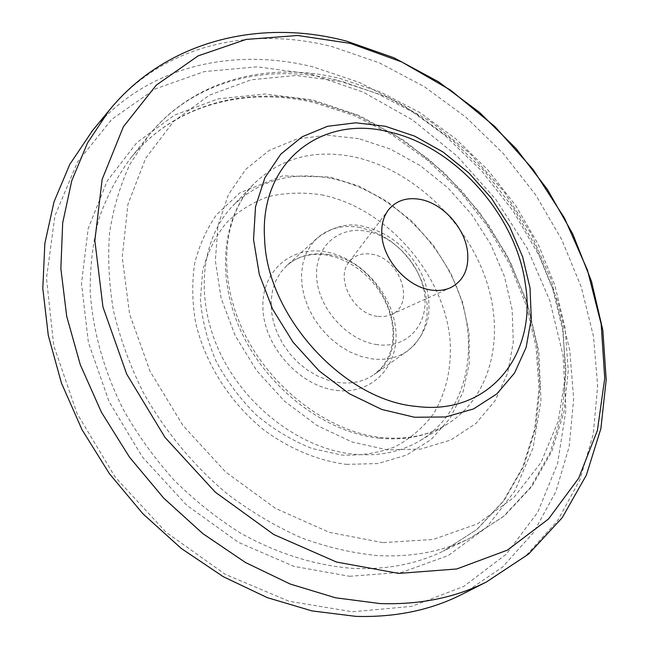 <?xml version="1.0" encoding="UTF-8"?>
<svg xmlns="http://www.w3.org/2000/svg" width="649" height="649" viewBox="0 0 649 649"><rect width="100%" height="100%" fill="white"/><g stroke="black" fill="none" stroke-linecap="round" stroke-linejoin="round"><path stroke-width="0.49" stroke-dasharray="3.25 2.43" d="M310.855 74.043L363.286 92.182L412.626 120.024L457.277 156.231L495.836 199.397L527.061 248.04L549.817 300.592L563.064 355.327L565.912 410.322L557.621 463.427L537.753 512.239L506.301 554.141L463.857 586.396L411.774 606.361L352.358 611.788L288.813 601.201L225.162 574.26L165.852 532.066L115.238 477.185L77.028 413.47L53.745 345.544L46.485 278.234L54.897 215.906L77.442 162.128L111.75 119.351L155.038 89.01L204.427 71.568L257.182 66.823L310.855 74.043M463.281 593.697L502.594 566.999L533.632 532.367L555.869 491.634L569.165 446.601L573.675 398.948L569.765 350.241L557.953 301.858L538.848 255.065L513.116 211.014L481.493 170.752L444.768 135.284L403.8 105.544L359.538 82.464L313.078 66.912C232.642 46.825 146.195 66.182 92.62 130.457M377.215 316.347C353.178 313.8 334.925 277.756 349.284 261.734C354.76 255.244 362.158 252.729 371.496 254.181C400.052 257.807 415.879 304.3 391.493 314.481L384.727 316.469L377.215 316.347M331.744 178.516C387.161 189.987 439.008 237.599 459.362 294.224C479.725 350.744 465.812 412.594 420.625 440.322C401.528 451.826 379.381 456.466 354.176 454.243C302.045 449.311 246.182 407.937 220.246 353.259C194.205 298.572 200.955 238.548 232.902 205.709C259.584 180.024 292.529 170.963 331.744 178.516M360.049 227.466C343.159 224.513 328.873 228.067 317.183 238.102L310.855 245.217L306.036 253.735L302.88 263.421L301.509 274.024L301.996 285.227L304.332 296.69L308.47 308.064L314.286 319.016L321.62 329.181L330.236 338.259L339.873 345.966L350.217 352.074L360.958 356.398L371.763 358.84C385.563 360.552 397.48 357.94 407.507 350.987L414.995 344.286L420.828 335.995L424.86 326.39L426.985 315.795L427.18 304.535L425.444 292.967L421.866 281.423L416.553 270.26L409.673 259.787L401.431 250.319L392.069 242.126L381.847 235.457L371.066 230.509L360.049 227.466M377.101 344.643C347.686 340.798 318.667 308.81 316.696 277.869C314.286 246.855 338.397 225.69 366.758 231.279C395.103 236.439 421.655 266.001 424.73 295.66C428.218 325.36 406.566 348.951 377.101 344.643M336.498 390.373C372.834 394.941 399.597 365.411 395.703 329.303C392.304 293.234 360.422 257.823 325.749 251.861C291.077 245.363 260.703 271.371 262.967 309.435C264.695 347.426 300.195 386.374 336.498 390.373M328.929 254.668C383.673 261.636 417.096 346.85 374.067 374.578C364.154 381.45 352.456 384.111 338.965 382.577L328.418 380.314L317.953 376.209L307.894 370.376L298.556 362.978L290.225 354.232L283.159 344.408L277.585 333.821L273.651 322.788L271.485 311.65L271.128 300.747L272.572 290.403L275.76 280.92L280.563 272.564L286.834 265.555C298.378 255.625 312.404 251.999 328.929 254.668M349.616 576.296L402.015 572.304L448.281 555.495L486.312 527.669L514.787 491.058L533.04 448.005L540.958 400.831L538.84 351.709L527.264 302.637L507.007 255.414L479.019 211.671L444.338 172.91L404.165 140.517L359.83 115.798L312.85 99.946L264.979 94.016L218.178 98.867L174.686 115.027L136.898 142.553L107.288 180.852L88.175 228.57L81.482 283.451L88.386 342.412L109.081 401.69L142.561 457.245L186.685 505.198L238.345 542.304L293.908 566.35L349.616 576.296M315.812 101.925L355.847 114.857L394.113 134.448L429.614 159.954L461.455 190.555L488.811 225.39L510.974 263.543L527.272 304.016L537.129 345.755L540.041 387.591L535.612 428.275L523.613 466.436L504.013 500.63L477.047 529.349L443.259 551.131C416.293 564.2 385.952 569.944 352.245 568.362C315.503 565.449 277.447 553.67 241.022 533.413C217.18 518.446 194.911 500.736 174.2 480.292C154.705 458.535 137.783 435.065 123.448 409.868C103.945 370.774 92.864 331.371 90.203 291.677C90.024 265.96 92.953 241.606 98.997 218.608C106.687 196.671 116.942 176.909 129.759 159.321C173.64 103.954 246.628 85.538 315.812 101.925M358.71 138.643L327.072 135.17L296.739 139.048L269.197 150.43L245.963 169.129L228.464 194.538L217.959 225.601L215.354 260.784L221.122 298.183L235.149 335.59L256.744 370.684L284.627 401.277L317.028 425.484L351.912 441.937L387.145 449.854L420.666 449.084L450.706 440.03L475.822 423.562L494.984 400.863L507.567 373.329L513.278 342.437L512.158 309.687L504.484 276.523L490.741 244.316L471.572 214.332L447.794 187.764L420.325 165.673L390.236 149.027L358.71 138.643M379.405 438.229C326.374 432.842 269.148 390.13 242.32 334.065C215.379 277.991 221.853 216.798 254.1 183.675C281.041 157.788 314.432 148.889 354.281 156.977C410.59 169.202 463.508 218.08 484.665 275.874C505.822 333.562 492.372 396.474 446.772 424.47C427.504 436.087 405.049 440.671 379.405 438.229M336.507 80.005C266.268 62.653 192.25 80.541 147.915 136.468L129.914 164.359C120.211 185.16 113.445 207.85 109.616 232.439C107.612 257.856 108.943 284.157 113.583 311.325C120.162 338.648 129.978 365.557 143.04 392.053C164.749 431.017 193.881 466.128 228.002 494.497C251.496 512.085 275.947 526.534 301.347 537.826C326.926 547.18 352.22 553.094 377.239 555.56C411.523 557.353 442.294 551.642 469.543 538.435L503.6 516.377L530.663 487.229L550.174 452.491L561.945 413.689L566.017 372.307L562.667 329.724L552.299 287.215L535.433 245.955L512.678 207.023L484.689 171.409L452.223 140.046L416.074 113.81L377.166 93.545L336.507 80.005M382.821 542.621L329.213 532.31L275.647 508.443L225.698 472.066L182.864 425.355L150.13 371.439L129.589 314.059L122.239 257.101L127.967 204.159L145.701 158.202L173.648 121.404L209.611 95.062L251.244 79.762L296.228 75.446L342.429 81.596L387.891 97.374L430.936 121.761L470.046 153.57L503.924 191.512L531.385 234.232L551.39 280.238L563.016 327.923L565.498 375.511L558.27 421.071L541.031 462.477L513.911 497.483L477.526 523.84L433.159 539.457L382.821 542.621M109.04 110.541C162.737 44.732 250.684 25.538 332.556 46.769L379.624 62.969L424.487 86.788L466.055 117.307L503.364 153.602L535.53 194.708L561.758 239.595L581.309 287.207L593.486 336.36L597.656 385.798L593.291 434.067L579.987 479.611L557.58 520.693L526.177 555.463L486.304 582.039M321.328 194.797C385.125 207.364 442.302 271.193 449.83 337.399C452.239 365.468 446.707 392.11 433.378 414.054C423.132 427.683 410.371 438.586 395.095 446.755C378.627 453.059 360.755 455.809 341.504 454.99L312.193 448.556C292.569 440.801 274.089 429.752 256.753 415.417C240.584 399.476 227.118 381.58 216.36 361.728C207.51 341.277 202.188 320.72 200.395 300.073L202.691 270.755C207.493 252.485 215.338 236.552 226.209 222.948C238.54 210.998 252.777 202.18 268.937 196.485C285.795 192.688 303.261 192.128 321.328 194.797M363.497 226.379C348.383 222.502 332.945 226.412 317.183 238.102L286.834 265.555C297.615 256.12 311.147 252.656 327.412 255.162L338.161 257.986L348.748 262.691L358.808 269.148L368.04 277.139L376.152 286.42L382.902 296.707L388.07 307.683L391.493 319.008L393.083 330.309L392.775 341.228L390.609 351.409L386.674 360.519L381.109 368.308L374.067 374.578L407.507 350.987C421.055 340.222 427.407 324.476 428.389 316.128C430.173 302.061 427.942 288.018 421.696 274C408.821 248.559 389.416 232.683 363.497 226.379M443.259 551.131L476.691 529.568L503.364 501.101L522.769 467.15L534.654 429.143L539.003 388.532L536.033 346.696L526.112 304.916L509.733 264.378L487.48 226.168L460.019 191.268L428.089 160.619L392.499 135.097L354.167 115.514L314.124 102.615C245.095 86.374 173.04 104.724 129.759 159.321L147.915 136.468C193.499 78.943 269.489 60.828 340.19 78.537L380.849 92.15L419.652 112.447L455.63 138.667L487.902 169.973L515.679 205.506L538.232 244.34L554.903 285.511L565.084 327.956L568.256 370.555L563.973 412.074L551.918 451.169L531.969 486.344L504.305 515.979L469.543 538.435L443.259 551.131M420.625 440.322L446.772 424.47C428.697 435.495 407.142 439.868 382.107 437.604C329.797 432.55 271.104 389.205 243.821 332.239C216.312 275.135 223.516 214.722 254.1 183.675L232.902 205.709M349.284 261.734L387.956 210.576M346.517 464.376L377.921 463.556L406.655 455.046L431.163 439.511L450.195 418.094L462.98 392.247L469.243 363.472L469.073 333.164L462.737 302.604L450.69 273.018L433.532 245.565L411.969 221.309L386.861 201.231L359.157 186.206L329.911 176.99L282.623 175.847L239.935 192.802L216.62 214.624C206.52 229.073 199.202 245.379 194.651 263.559C191.853 282.477 192.153 302.069 195.552 322.318C204.881 362.848 229.454 401.885 262.999 429.273C288.837 448.621 317.75 460.717 346.517 464.376M391.493 314.481L449.887 287.978"/><path stroke-width="0.97" d="M92.62 130.457L69.792 164.351L54.045 201.742L44.846 243.448L42.802 288.44L48.302 335.452L61.436 383.048L82.009 429.679L109.47 473.77L142.95 513.821L181.322 548.486L223.256 576.685L267.315 597.648L312.023 610.912L355.993 616.38C395.217 617.483 430.352 610.238 461.415 594.638L463.281 593.697M430.49 289.941C407.345 286.663 383.729 260.484 381.937 235.993C381.052 225.39 383.308 216.588 388.71 209.578C396.515 200.387 407.142 197.012 420.576 199.462C443.064 203.608 465.017 228.132 467.54 251.828C469.138 268.702 463.629 280.579 451.023 287.458C444.954 290.33 438.107 291.158 430.49 289.941M416.179 406.396C343.662 400.19 266.78 315.876 264.605 238.994C259.186 161.406 322.001 114.743 388.337 131.747C454.835 146.033 516.499 215.322 525.455 284.862C536.942 354.451 489.232 416.041 416.179 406.396M414.524 417.25L381.782 409.446L349.324 393.74L319.113 370.887L293.032 342.177L272.694 309.346L259.308 274.43L253.54 239.562L255.519 206.763L264.865 177.834L280.766 154.186L302.101 136.809L327.558 126.287L355.749 122.807L385.263 126.247L414.776 136.185L443.04 152.02L468.903 172.967L491.366 198.107L509.53 226.412L522.623 256.761L530.03 287.929L531.288 318.602L526.136 347.418L514.56 372.98L496.826 393.919L473.535 408.935L445.652 416.966L414.524 417.25M350.298 43.369L401.861 61.996L450.536 90.13L494.757 126.441L533.121 169.527L564.379 217.902L587.41 270L601.169 324.102L604.738 378.302L597.388 430.474L578.657 478.232L548.494 519.005L507.437 550.109L456.791 568.97L398.77 573.416L336.49 562.034L273.878 534.573L215.29 492.169L165.016 437.426L126.725 374.165L102.956 306.985L94.851 240.625L102.136 179.4L123.367 126.774L156.263 85.149L198.123 55.879L246.166 39.419L297.696 35.492L350.298 43.369M109.04 110.541C166.728 39.475 262.099 18.326 347.02 41.285L394.04 57.81L438.481 81.782L479.408 112.301L515.963 148.451L547.326 189.313L572.734 233.916L591.466 281.252L602.84 330.244L606.198 379.77L600.893 428.559L586.363 475.125L562.229 517.675L528.602 554.068L486.304 582.039C455.111 597.713 419.684 604.884 380.046 603.57L335.549 597.786L290.225 584.059L245.484 562.513L202.821 533.608L163.718 498.132L129.532 457.221L101.431 412.245L80.298 364.73L66.701 316.314L60.86 268.572L62.677 222.964L71.755 180.771L87.469 143.031L109.04 110.541L91.29 132.063M387.956 210.576L388.71 209.578M486.304 582.039L461.415 594.638M449.887 287.978L451.023 287.458"/></g></svg>
